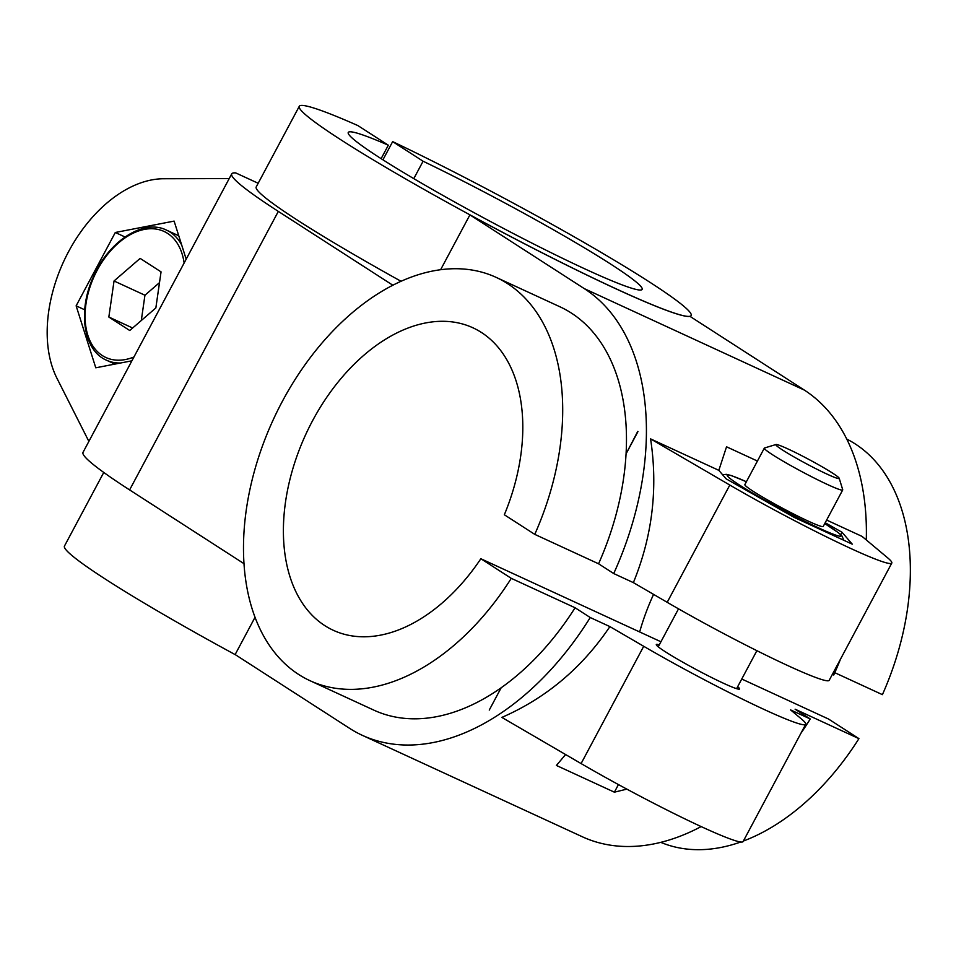 <?xml version="1.0" encoding="UTF-8"?>
<svg xmlns="http://www.w3.org/2000/svg" width="956" height="956" viewBox="0 0 956 956"><rect width="100%" height="100%" fill="white"/><g stroke="black" fill="none" stroke-linecap="round" stroke-linejoin="round"><path stroke-width="1.43" d="M826.629 520.064L862.061 536.4L887.598 557.79A122.153 8.485 -151.9 0 1 891.805 563.06A122.153 8.485 -151.9 0 1 729.81 485.05L650.582 438.888L718.828 470.352L726.058 478.789L794.269 517.435L852.262 544.167L842.021 532.253L825.207 522.729M840.718 534.703L842.021 532.253M650.582 438.888C658.098 488.289 652.362 536.197 633.374 582.622L613.716 573.552A249.815 160.572 -65.2 0 0 584.295 288.628L469.91 214.885A222.103 15.416 -151.9 0 0 689.933 316.328L804.319 390.072A249.815 160.572 -65.2 0 1 866.291 539.937M757.427 461.043L726.536 446.799L718.828 470.352M832.365 674.362L833.74 674.996A249.815 160.572 -65.2 0 0 840.575 658.983M764.334 448.113L744.855 484.608A44.418 3.083 28.1 0 0 753.137 491.276A44.418 3.083 28.1 0 0 796.109 515.26A44.418 3.083 28.1 0 0 823.224 526.445L842.702 489.962A44.418 3.083 -151.9 0 1 815.599 478.765A44.418 3.083 -151.9 0 1 772.615 454.793A44.418 3.083 -151.9 0 1 764.334 448.113A44.418 3.083 -151.9 0 1 764.537 447.97L776.009 444.516A35.898 2.498 -151.9 0 1 808.692 459.346A35.898 2.498 -151.9 0 1 839.201 478.263A35.898 2.498 -151.9 0 1 818.324 469.934A35.898 2.498 -151.9 0 1 782.546 450.025A35.898 2.498 -151.9 0 1 776.009 444.516M839.201 478.263L842.714 489.723A44.418 3.083 -151.9 0 1 842.702 489.962M633.374 582.622L667.192 602.316A122.153 8.485 28.1 0 0 829.187 680.325L891.805 563.06M613.716 573.552L598.576 563.789A222.103 142.767 -65.2 0 0 626.061 453.861L637.975 431.55M501.171 687.758L489.257 710.069L501.171 687.758A222.103 142.767 -65.2 0 0 575.094 607.765L511.281 578.344L480.856 558.734A166.583 107.072 114.8 0 1 333.357 630.315A166.583 107.072 114.8 0 1 305.86 434.215A166.583 107.072 114.8 0 1 472.85 327.765A166.583 107.072 114.8 0 1 504.338 514.758L534.763 534.368L598.576 563.789M834.779 672.689L882.412 694.654A222.103 142.767 114.8 0 0 846.729 439.067M737.65 686.707A47.203 3.274 -151.9 0 1 739.574 689.001A47.203 3.274 -151.9 0 1 710.774 677.111A47.203 3.274 -151.9 0 1 665.113 651.622A47.203 3.274 -151.9 0 1 656.306 644.535A47.203 3.274 -151.9 0 1 659.282 644.87M741.76 679.023L828.505 719.02L858.93 738.63L795.117 709.209L810.258 718.972L790.6 709.914L801.51 719.043A122.153 8.485 -151.9 0 1 805.705 724.301A122.153 8.485 -151.9 0 1 643.711 646.292L609.892 626.598C582.061 667.862 546.043 698.131 501.864 717.406L581.093 763.569L643.711 646.292M480.856 558.734L660.943 641.763M575.094 607.765L590.234 617.528L609.892 626.598M413.793 178.629L423.09 161.229L392.653 141.619L382.938 159.807M392.653 141.619A222.103 15.416 28.1 0 1 594.094 248.309A222.103 15.416 28.1 0 1 691.128 315.528A222.103 15.416 28.1 0 1 487.93 224.517A222.103 15.416 28.1 0 1 299.276 106.307A222.103 15.416 28.1 0 1 357.891 125.583L388.327 145.204L381.133 158.66M653.569 594.381A166.583 107.072 -65.2 0 0 639.66 631.952M423.09 161.229A166.583 11.568 -151.9 0 1 571.76 240.362A166.583 11.568 -151.9 0 1 642.145 289.381A166.583 11.568 -151.9 0 1 489.747 221.123A166.583 11.568 -151.9 0 1 348.259 132.454A166.583 11.568 -151.9 0 1 388.327 145.204M511.281 578.344A222.103 142.767 114.8 0 1 310.103 680.744L373.916 710.165A222.103 142.767 -65.2 0 0 500.693 688.093M701.166 826.582A249.815 160.572 -65.2 0 1 582.347 836.775L362.324 735.331A249.815 160.572 -65.2 0 1 349.538 728.305L235.14 654.549L255.073 617.218M362.324 735.331A249.815 160.572 -65.2 0 0 590.234 617.528M800.877 733.348A249.815 160.572 -65.2 0 0 810.258 718.972M565.594 754.535L556.404 765.445L614.385 792.177L626.885 789.13M637.748 431.419L626.061 453.861M805.705 724.301L743.087 841.579A122.153 8.485 -151.9 0 1 581.093 763.569M400.97 281.243A222.103 15.416 -151.9 0 1 256.22 186.922L299.276 106.307M440.656 269.652L469.91 214.885M103.762 472.455L64.458 546.067A222.103 15.416 28.1 0 0 235.762 654.944M131.904 360.806L95.779 367.797L76.133 305.836L115.306 232.487L174.112 221.099L186.181 259.172M229.213 178.581L163.572 178.748A122.153 78.523 -65.2 0 0 68.569 251.655A122.153 78.523 -65.2 0 0 56.99 378.349L88.872 441.397M858.93 738.63A222.103 142.767 114.8 0 1 743.362 841.041M740.757 841.997A222.103 142.767 114.8 0 1 660.787 842.356M310.103 680.744A222.103 142.767 114.8 0 1 273.452 419.266A222.103 142.767 114.8 0 1 496.092 277.348A222.103 142.767 114.8 0 1 534.763 534.368M244.055 563.705L129.61 489.914A249.863 17.351 -151.9 0 1 83.017 452.367L231.734 173.849A249.863 17.351 -151.9 0 1 235.69 172.905L258.18 183.265M392.773 285.187L278.327 211.396A249.863 17.351 -151.9 0 1 231.734 173.849M626.096 453.24A222.103 142.767 -65.2 0 0 559.905 306.768L496.092 277.348M76.133 305.836L84.702 309.792M115.306 232.487L125.009 236.969M140.15 258.395L161.05 271.874L155.852 307.928L129.741 330.513L108.841 317.034L114.039 280.98L140.15 258.395M132.633 328.004L108.841 317.034M159.497 282.629L144.942 295.225L114.039 280.98M144.942 295.225L141.297 320.523M614.385 792.177L618.448 784.565M584.295 288.628L804.319 390.072M843.825 540.283L841.985 536.017L838.281 532.659L824.753 523.565A64.41 4.469 -151.9 0 1 821.443 529.194A64.41 4.469 -151.9 0 1 739.227 484.871A64.41 4.469 -151.9 0 1 746.373 481.752M129.61 489.914L278.327 211.396M667.192 602.316L729.81 485.05M181.676 244.951A71.628 46.043 -65.2 0 0 170.144 232.129A71.628 46.043 -65.2 0 0 166.475 230.121L178.76 235.774M166.475 230.121C143.496 218.434 108.183 241.462 93.138 277.383C77.52 311.477 83.602 350.613 106.498 360.209A71.628 46.043 -65.2 0 0 120.599 362.993M184.126 263.008A69.406 44.609 -65.2 0 0 167.563 233.372A69.406 44.609 -65.2 0 0 88.394 292.333A69.406 44.609 -65.2 0 0 133.959 356.97M722.628 474.797L726.345 474.319L731.256 475.526L746.385 481.728M736.61 688.667L756.889 650.678M658.242 646.818L678.521 608.841M691.128 315.528L690.507 316.687M106.498 360.209L114.923 364.093"/></g></svg>
